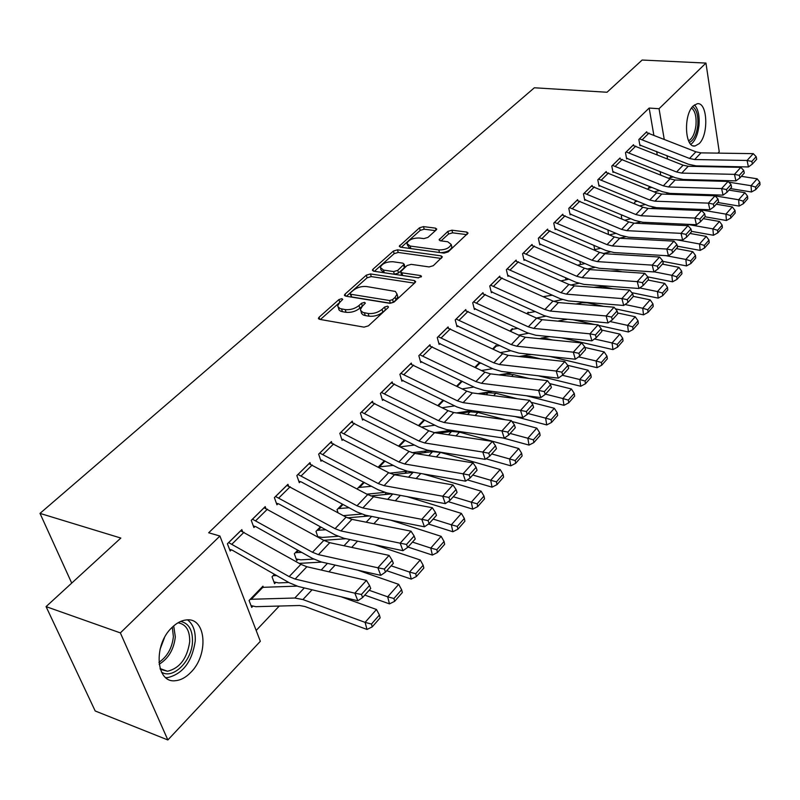 <?xml version="1.0" encoding="UTF-8"?>
<svg xmlns="http://www.w3.org/2000/svg" width="800" height="800" viewBox="0 0 800 800"><rect width="100%" height="100%" fill="white"/><g stroke="black" fill="none" stroke-linecap="round" stroke-linejoin="round"><path stroke-width="1.2" d="M341.91 298.67L338.94 299.55L319.08 317.24L318.42 318.3L319.6 319.35L364.04 327.14L368.44 325.84L388.08 307.63L388.49 306.94L387.6 306.16L384.57 307.05L382.05 309.38C378 312.59 373.37 313.95 368.17 313.47L362.92 312.44L360.6 310.41L360.48 309.37L362.43 306.12L365.38 303.13L364.52 302.38L361.52 303.26L358.99 305.55C354.93 308.72 350.34 310.07 345.24 309.6L340.12 308.6L337.88 306.64L337.77 305.64L339.77 302.37L342.74 299.39L341.91 298.67M340.45 301.76L320.41 319.49M386.47 309.12L382.84 312.1L382.05 309.38M363.23 305.39L359.79 308.25L358.99 305.55M699.17 143.64L695.06 145.98C684.86 148.38 683.24 114.85 693.26 105.93L697.2 103.75C707.47 101.58 708.98 134.54 699.17 143.64M190.71 672.47C185.86 677.44 180.8 680.18 175.53 680.68C155.88 683.64 153 645.07 171.86 627.62C176.61 622.96 181.47 620.4 186.46 619.93C206.19 617.23 209 654.77 190.71 672.47M436.23 229.91L436.74 229.08L435.49 228.13L423.51 226.62L419.51 227.79L399.26 246.22L400.47 247.18L444.03 253.13L448.17 251.91L468.09 233.07L466.78 232.07L451.93 230.2L447.88 231.38L439.07 239.8L440.35 240.78L447.72 241.75L451.19 244.44C449.44 248.12 445.32 249.96 438.81 249.93L410.16 246.05L406.88 243.48C408.63 239.83 412.72 238 419.14 237.99L423.85 238.61L427.91 237.43L436.23 229.91M653.81 135.01L649.16 108.06L208.67 532.77L219.92 536.03L260.33 641.31L167.86 739.96L120.36 632.9L219.92 536.03M649.16 108.06L659.05 108.72L705.95 63.08L719.24 151.74L717.94 153.12M167.86 739.96L95.19 710.97L46.07 606.62L120.84 538.06L40 513.39L534.36 87.78L607.01 92.25L642.14 60.04L705.95 63.08M46.07 606.62L120.36 632.9M370.48 273.94L366.32 275.16L345.05 294.11L344.43 295.11L345.62 296.13L389.8 303.31L394.11 302.04L415.12 282.55L415.67 281.62L414.38 280.55L370.48 273.94L371.25 276.59L367.09 277.81L346.43 296.26M372.95 269.26L393.42 251.03L397.5 249.83L441.08 255.85L442.39 256.88L433.3 265.7L429.11 266.93L411.17 264.35L407 265.57L400.64 271.78L401.89 272.81L420.62 275.58L421.53 276.32L418.19 277.84L373.57 271.18L372.37 270.19L372.95 269.26L373.5 271.17M40 513.39L71.72 583.1M633.67 145.46L633.54 144.71L625.48 152.63L626.64 158.94L627.31 158.27M637.59 201.21L635.32 201.63L636.27 200.65L634.61 202.3L634.91 203.9M606.39 172.34L606.24 171.53L597.8 179.83L599.05 186.22L599.76 185.52M607.94 229.85L608.49 234.45M577.81 200.5L577.64 199.64L568.79 208.34L570.14 214.82L570.88 214.08M579.81 261.2L580.51 264.54M547.83 230.04L547.63 229.12L538.34 238.25L539.8 244.82L540.58 244.05M550.83 294.46L551.06 295.46M516.35 261.07L516.12 260.09L506.36 269.68L507.93 276.33L508.75 275.53M526.83 313.62L528.23 312.18L528.41 312.97M483.25 293.71L482.99 292.64L472.71 302.74L474.41 309.48L475.27 308.63M492.65 348.93L496.07 345.4L496.27 346.23M448.41 328.07L448.1 326.92L437.27 337.56L439.12 344.39L440.02 343.49M456.58 386.18L461.61 380.98M411.68 364.31L411.32 363.06L399.9 374.29L401.89 381.2L402.85 380.26M424.13 419.76L418.52 425.55L424.09 419.74M372.9 402.59L372.49 401.22L360.41 413.08L362.58 420.08L363.59 419.08M378.15 467.18L384.41 460.72M331.92 443.07L331.43 441.57L318.65 454.13L320.99 461.21L322.06 460.15M349.08 507.75L338.12 508.6L342.42 504.15L337.03 509.66L338.06 512.77M288.52 485.96L287.94 484.3L274.39 497.61L276.93 504.78L278.07 503.66M297.78 550.19L294.33 553.75L296.76 560.59L297.85 559.45M242.5 531.49L241.81 529.63L227.41 543.77L230.18 551.02L231.38 549.83M263.42 587.48L262.93 586.18L249.07 600.5L251.71 607.4L252.87 606.19M660.73 175.08L660.11 171.51M657.22 154.73L656.65 151.42M256.16 630.46L279.25 606.05M342.73 538.96L343.47 538.18M364.05 516.43L365.25 515.16M384.74 494.55L386.39 492.81M404.86 473.3L406.77 471.27M424.41 452.64L425.98 450.97M443.42 432.54L444.66 431.22M461.91 413L462.85 412M479.97 393.91L480.55 393.29M274.44 574.29L272.04 576.78L274.57 583.65L275.69 582.48M265.85 508.38L265.22 506.62L251.26 520.35L253.91 527.55L255.08 526.39M318.86 537.63L319.38 537.09M320.42 526.81L315.99 531.39L317.95 537.12M310.53 464.2L310 462.62L296.84 475.55L299.29 482.67L300.39 481.58M363.7 482.11L357.48 488.53L357.71 489.26M352.7 422.54L352.25 421.11L339.83 433.31L342.08 440.35L343.12 439.32M398.61 446.06L404.53 439.94M392.56 383.19L392.17 381.88L380.43 393.42L382.51 400.37L383.49 399.4M437.8 405.58L443.11 400.09M430.29 345.95L429.96 344.75L418.84 355.68L420.75 362.55L421.68 361.63M474.86 367.3L479.37 362.64L479.59 363.5M466.05 310.67L465.77 309.56L455.22 319.92L457 326.71L457.88 325.83M509.97 331.04L512.35 328.58L512.54 329.39M500.01 277.18L499.76 276.16L489.75 286L491.39 292.69L492.22 291.87M543.26 296.65L552.42 295.18M532.28 245.37L532.07 244.41L522.55 253.77L524.06 260.38L524.86 259.59M565.48 277.6L566 279.8M563 215.09L562.81 214.2L553.75 223.11L555.15 229.63L555.91 228.88M593.84 245.24L594.72 249.63M592.27 186.25L592.11 185.42L583.46 193.91L584.77 200.35L585.49 199.63M622.26 215.07L621.29 216.07L621.84 218.97M620.19 158.75L620.05 157.97L611.8 166.07L613.01 172.42L613.69 171.74M651.96 187.4L648.34 188.19L649.91 186.56L647.71 189.21M646.85 132.48L646.73 131.75L638.85 139.49L639.97 145.76L640.62 145.11M670.69 177.59L670.37 175.7M667.53 158.9L666.97 155.59M664.2 139.15L659.05 108.72M705.81 166.07L705.28 166.63M338.3 307.4L339 309.93L340.52 311.12L342.4 311.68L341.58 308.98M359.79 308.25C355.73 311.43 351.16 312.77 346.05 312.3L342.4 311.68M361.01 311.16L361.53 313.44L363.29 314.98L365.24 315.56L364.44 312.84M382.84 312.1C378.79 315.32 374.17 316.68 368.97 316.19L365.24 315.56M414.48 283.15L371.25 276.59M350.42 292.86L349.99 293.55L350.83 294.27L389.58 300.52L392.59 299.63L395.2 297.22L397.04 294.12L395.38 291.44L366.56 286.54C361.53 286.11 357.03 287.44 353.06 290.5L350.42 292.86M350.1 293.92L351.63 296.94L350.83 294.27M397.33 295.13L397.8 296.83L395.97 299.93L393.36 302.35L390.35 303.23L351.63 296.94M374.38 271.3L394.14 253.65L393.42 251.03M441.14 258.43L398.22 252.46L394.14 253.65M400.77 272.27L401.38 274.45L402.63 275.48L418.63 277.87M392.85 261.72C386.29 261.7 382.1 263.6 380.28 267.43L383.52 270.09L393.61 271.58L397.78 270.36L404.15 264.18L402.91 263.17L392.85 261.72M380.64 268.73L381.03 270.08L384.28 272.74L383.52 270.09M404.75 266.35L404.33 267.74L398.52 273.02L394.35 274.25L384.28 272.74M407.2 244.67L409.78 248.45M440.78 252.68C446.86 252.22 450.56 250.36 451.87 247.09L451.56 245.9M466.8 234.63L452.6 232.83L448.55 234.01L441.05 240.87M435.42 230.64L424.2 229.21L420.2 230.38L401.27 247.29M251.03 605.61L255.82 606.68L299.58 605.5L304.99 606.54L367 629.45L365.1 622.37L302.93 599.56L294.81 598.03L250.24 599.29M261.79 587.37L296.91 586.12M371.47 624.05L372.22 626.88L380.15 617.84L379.41 615.01L371.47 624.05L365.1 622.37L376.48 609.49L341.02 596.74M376.48 609.49L379.41 615.01M372.22 626.88L367 629.45M240.62 530.8L300.9 564.35L306.86 566.75L366.44 580.39L354.84 593.18L361.44 594.46L362.64 597.5L370.73 588.51L369.54 585.48L361.44 594.46M229.51 549.28L232.39 550.26L289.3 582.78L298.24 586.47L357.87 600.78L354.84 593.18L295.13 579.06L289.16 576.61L228.62 542.59M357.87 600.78L362.64 597.5M369.54 585.48L366.44 580.39M273.94 581.95L278.64 582.92L288.77 582.48M364.8 595.11L389.47 603.88L387.68 596.82L369.14 590.28M276.76 575.62L273.17 575.61M321.84 562.1L299.17 563.38M393.93 598.49L394.65 601.32L402.33 592.56L401.63 589.73L393.93 598.49L387.68 596.82L398.7 584.35L357.69 570.15M398.7 584.35L401.63 589.73M394.65 601.32L389.47 603.88M296.18 558.97L300.79 559.85L313.7 559.09M386.73 570.71L411.25 579.1L409.56 572.07L391.14 565.81M301.71 552.4L295.43 552.62M346.03 538.72L323.71 540.31M415.71 573.72L416.38 576.54L423.83 568.05L423.17 565.23L415.71 573.72L409.56 572.07L420.24 559.98L374.28 544.66M420.24 559.98L423.17 565.23M416.38 576.54L411.25 579.1M264.07 507.76L323.84 540.38L329.76 542.7L389.1 555.4L377.86 567.79L384.35 569.05L385.51 572.08L393.34 563.37L392.19 560.35L384.35 569.05M253.3 525.9L256.08 526.81L312.51 558.45L321.39 562L380.77 575.34L377.86 567.79L318.4 554.63L312.46 552.27L252.43 519.19M380.77 575.34L385.51 572.08M392.19 560.35L389.1 555.4M286.82 485.4L346.1 517.14L351.98 519.36L411.04 531.18L400.16 543.19L406.54 544.44L407.65 547.44L415.24 539L414.14 536.01L406.54 544.44M276.38 503.21L279.06 504.06L335.01 534.85L343.84 538.26L402.96 550.69L400.16 543.19L340.96 530.94L335.06 528.67L275.53 496.49M402.96 550.69L407.65 547.44M414.14 536.01L411.04 531.18M180.68 621.42C188.83 623.3 192.76 630.14 192.47 641.94C191.83 661.03 172.89 679.83 161.46 672.08M160.31 669.32L167.52 671.26C179.76 668.22 187.15 658.42 189.69 641.87C189.92 630.48 186.02 624.13 177.98 622.8M160.05 649.3L164.44 637.78M165.72 677.61L167.74 677.6C182.93 673.81 192.09 661.65 195.23 641.13C195.69 631.27 193.14 624.19 187.57 619.88M692.64 106.6C696.71 109.48 698.42 115.75 697.77 125.4C696.55 134.63 693.75 140.31 689.39 142.41M688.57 140.85C692.44 138.66 694.9 133.45 695.97 125.24C696.57 116.66 695.1 110.92 691.55 108.03M690.86 144.33C695.13 141.02 697.84 134.76 698.98 125.54C699.72 115.89 698.21 109.01 694.45 104.91M317.79 536.65L322.31 537.44L337.92 536.3M408.01 547.05L432.37 555.07L430.77 548.07L412.47 542.09M325.8 529.78L317.05 530.29M369.39 515.97L347.49 517.84M436.82 549.71L437.45 552.51L444.67 544.28L444.05 541.48L436.82 549.71L430.77 548.07L441.14 536.34L390.74 520.17M441.14 536.34L444.05 541.48M437.45 552.51L432.37 555.07M343.36 515.65L361.52 514.07M428.47 524.02L452.86 531.76L451.35 524.79L433.17 519.07M391.97 493.84L370.7 495.94M457.29 526.42L457.89 529.21L464.9 521.21L464.32 518.43L457.29 526.42L451.35 524.79L461.41 513.41L407.04 496.61M461.41 513.41L464.32 518.43M457.89 529.21L452.86 531.76M308.91 463.69L367.69 494.59L373.54 496.73L432.32 507.71L421.77 519.35L428.05 520.59L429.12 523.57L436.48 515.39L435.42 512.41L428.05 520.59M298.77 481.18L301.38 481.97L356.85 511.95L365.62 515.23L424.46 526.81L421.77 519.35L362.84 507.96L356.98 505.78L297.95 474.46M424.46 526.81L429.12 523.57M435.42 512.41L432.32 507.71M330.37 442.6L388.66 472.69L394.46 474.75L452.96 484.94L442.72 496.24L448.9 497.45L449.94 500.42L457.07 492.48L456.05 489.52L448.9 497.45M320.52 459.78L378.05 489.72L386.76 492.88L445.32 503.64L442.72 496.24L384.08 485.66L378.25 483.56L319.72 453.07M445.32 503.64L449.94 500.42M456.05 489.52L452.96 484.94M366.89 494.16L384.61 492.39M448.2 501.63L472.74 509.14L471.32 502.19L453.26 496.72M371.59 486.29L358.49 487.49M413.9 472.32L393.52 474.56M477.17 503.81L477.73 506.59L484.54 498.83L483.98 496.05L477.17 503.81L471.32 502.19L481.08 491.15L423.14 473.9M481.08 491.15L483.98 496.05M477.73 506.59L472.74 509.14M351.22 422.12L409.02 451.43L414.79 453.41L472.98 462.85L463.05 473.81L469.14 475.01L470.13 477.96L477.06 470.26L476.08 467.32L469.14 475.01M341.64 438.99L398.63 468.14L407.29 471.18L465.55 481.17L463.05 473.81L404.7 464L398.91 461.98L340.87 432.29M465.55 481.17L470.13 477.96M476.08 467.32L472.98 462.85M389.67 473.19L407.4 471.2M467.37 479.89L492.05 487.17L490.71 480.26L472.77 475.02M393.37 465.39L378.35 466.98M496.46 481.86L496.99 484.63L503.6 477.09L503.08 474.33L496.46 481.86L490.71 480.26L500.19 469.53L440.54 452.42L432.61 451.63L416.22 453.64M500.19 469.53L503.08 474.33M496.99 484.63L492.05 487.17M371.49 402.2L428.8 430.77L434.53 432.68L492.42 441.4L482.78 452.05L488.77 453.23L489.73 456.16L496.46 448.68L495.51 445.76L488.77 453.23M362.17 418.78L418.63 447.17L427.23 450.1L485.19 459.35L482.78 452.05L424.73 442.97L418.98 441.02L361.43 412.09M485.19 459.35L489.73 456.16M495.51 445.76L492.42 441.4M412 452.71L429.75 450.5M486 458.78L510.81 465.83L509.54 458.95L491.73 453.94M414.47 445.03L400.18 446.87M515.2 460.54L515.7 463.3L522.12 455.97L521.63 453.23L515.2 460.54L509.54 458.95L518.75 448.53L459.5 432.14L451.6 431.44L438.25 433.24M518.75 448.53L521.63 453.23M515.7 463.3L510.81 465.83M391.2 382.83L448.03 410.68L453.72 412.53L511.3 420.58L501.93 430.91L507.84 432.09L508.77 434.99L515.3 427.73L514.38 424.83L507.84 432.09M382.13 399.12L438.07 426.79L446.61 429.61L504.26 438.17L501.93 430.91L444.19 422.53L438.49 420.65L381.42 392.45M504.26 438.17L508.77 434.99M514.38 424.83L511.3 420.58M434.24 432.63L451.36 430.32M503.2 438.01L529.03 445.09L527.84 438.25L510.15 433.45M434.91 425.19L421.5 427.07M505.42 419.75L477.94 412.43L470.08 411.81L459.55 413.34M533.41 439.83L533.88 442.57L540.12 435.45L539.66 432.71L533.41 439.83L527.84 438.25L536.79 428.12L511.97 421.5M536.79 428.12L539.66 432.71M533.88 442.57L529.03 445.09M410.38 363.99L466.73 391.15L472.38 392.93L529.65 400.34L520.54 410.39L526.36 411.54L527.25 414.43L533.6 407.37L532.72 404.49L526.36 411.54M401.54 380L456.97 406.97L465.45 409.7L522.79 417.59L520.54 410.39L463.11 402.66L457.45 400.85L400.85 373.35M522.79 417.59L527.25 414.43M532.72 404.49L529.65 400.34M456.55 412.92L472.26 410.63M514.85 416.5L546.75 424.93L545.62 418.13L528.06 413.53M454.73 405.86L442.15 407.75M517.24 398.73L495.88 393.24L488.05 392.71L480.16 393.94M551.11 419.69L551.56 422.41L557.63 415.49L557.19 412.77L551.11 419.69L545.62 418.13L554.33 408.27L531.1 402.3M554.33 408.27L557.19 412.77M551.56 422.41L546.75 424.93M429.04 345.65L484.92 372.16L490.53 373.87L547.48 380.67L538.62 390.44L544.36 391.58L545.22 394.44L551.39 387.58L550.54 384.72L544.36 391.58M420.43 361.39L475.35 387.7L483.77 390.32L540.79 397.59L538.62 390.44L481.52 383.33L475.89 381.59L419.77 354.76M540.79 397.59L545.22 394.44M550.54 384.72L547.48 380.67M478.11 393.67L492.49 391.44M526.53 395.78L563.98 405.33L562.92 398.55L545.49 394.15M473.97 387.02L462.16 388.91M461.37 381.23L462.2 381.27M529.07 378.47L513.34 374.57L505.55 374.12L500.12 375.02M568.33 400.11L568.75 402.82L574.65 396.08L574.24 393.38L568.33 400.11L562.92 398.55L571.39 388.97L549.68 383.58M571.39 388.97L574.24 393.38M568.75 402.82L563.98 405.33M447.2 327.8L502.62 353.67L508.19 355.32L564.81 361.54L556.2 371.04L561.86 372.17L562.69 375.02L568.69 368.34L567.87 365.5L561.86 372.17M438.82 343.28L493.24 368.94L501.6 371.47L558.3 378.15L556.2 371.04L499.42 364.53L493.83 362.85L438.18 336.67M558.3 378.15L562.69 375.02M567.87 365.5L564.81 361.54M498.96 374.88L512.09 372.71M538.23 375.79L580.75 386.25L579.75 379.52L562.33 375.27M492.64 368.65L481.55 370.53M478.52 363.52L481.31 363.2M540.88 358.91L530.34 356.39L519.46 356.56M585.08 381.05L585.47 383.75L591.22 377.2L590.83 374.51L585.08 381.05L579.75 379.52L588 370.19L567.74 365.34M588 370.19L590.83 374.51M585.47 383.75L580.75 386.25M464.9 310.42L519.85 335.67L525.38 337.27L581.68 342.94L573.3 352.18L578.88 353.29L579.68 356.12L585.52 349.63L584.72 346.81L578.88 353.29M456.72 325.64L510.65 350.68L518.95 353.13L575.32 359.23L573.3 352.18L516.84 346.23L511.3 344.61L456.11 319.05M575.32 359.23L579.68 356.12M584.72 346.81L581.68 342.94M519.12 356.52L531.08 354.44M549.9 356.48L597.07 367.68L596.13 360.98L578.63 356.87M510.78 350.74L500.37 352.6M495.24 346.25L499.87 345.57M552.65 340.02L546.9 338.69L538.21 338.56M601.38 362.51L601.75 365.19L607.34 358.81L606.98 356.14L601.38 362.51L596.13 360.98L604.16 351.9L584.91 347.46M604.16 351.9L606.98 356.14M601.75 365.19L597.07 367.68M482.14 293.48L536.63 318.15L542.12 319.69L598.09 324.83L589.94 333.83L595.44 334.93L596.21 337.73L601.89 331.42L601.13 328.62L595.44 334.93M474.15 308.45L527.61 332.9L535.85 335.26L591.89 340.83L589.94 333.83L533.81 328.42L528.3 326.85L473.57 301.89M591.89 340.83L596.21 337.73M601.13 328.62L598.09 324.83M541.12 338.15L549.5 336.62M561.53 337.82L612.96 349.6L612.08 342.94L594.5 338.96M528.43 333.27L518.64 335.11M511.54 329.41L517.89 328.37M564.36 321.73L556.58 321.02M617.25 344.46L617.59 347.12L623.04 340.91L622.7 338.25L617.25 344.46L612.08 342.94L619.89 334.1L601.51 330.01M619.89 334.1L622.7 338.25M617.59 347.12L612.96 349.6M498.93 276.97L552.98 301.07L558.43 302.56L614.07 307.21L606.13 315.96L611.55 317.05L612.3 319.84L617.83 313.69L617.09 310.91L611.55 317.05M491.14 291.7L544.12 315.59L552.31 317.86L608.02 322.92L606.13 315.96L550.33 311.07L544.86 309.56L490.59 285.17M608.02 322.92L612.3 319.84M617.09 310.91L614.07 307.21M558.57 320.91L567.44 319.24M573.08 319.75L594.61 324.51M598.53 325.38L628.43 332L627.61 325.37L609.97 321.52M545.62 316.23L536.38 318.03M527.44 312.99L535.4 311.57M632.7 326.88L633.03 329.53L638.33 323.47L638.02 320.83L632.7 326.88L627.61 325.37L635.22 316.76L617.65 312.98M635.22 316.76L638.02 320.83M633.03 329.53L628.43 332M515.31 260.88L568.91 284.44L574.33 285.87L629.62 290.04L621.9 298.57L627.24 299.65L627.97 302.41L633.36 296.42L632.64 293.67L627.24 299.65M507.71 275.38L560.21 298.71L568.34 300.91L623.72 305.48L621.9 298.57L566.43 294.16L561 292.7L507.17 268.88M623.72 305.48L627.97 302.41M632.64 293.67L629.62 290.04M575.9 304.02L582.31 302.74L587.38 302.85L603.73 306.35M615.4 308.84L643.51 314.84L642.74 308.26L625.05 304.52M562.37 299.58L553.64 301.36M647.76 309.75L648.06 312.38L653.24 306.48L652.94 303.85L647.76 309.75L642.74 308.26L650.16 299.86L633.34 296.37M650.16 299.86L652.94 303.85M648.06 312.38L643.51 314.84M531.28 245.19L584.44 268.22L589.82 269.6L644.78 273.32L637.25 281.63L642.53 282.7L643.23 285.44L648.48 279.61L647.78 276.87L642.53 282.7M523.85 259.46L575.9 282.26L583.97 284.39L639.01 288.49L637.25 281.63L582.12 277.68L576.73 276.28L523.35 252.99M639.01 288.49L643.23 285.44M647.78 276.87L644.78 273.32M551.01 295.27L551.56 295.35M593.68 287.33L602.47 286.63L612.93 288.78M631.82 292.68L658.2 298.12L657.48 291.57L639.75 287.96M578.71 283.34L570.51 285.07M568.97 279.16L560.98 280.88M662.44 293.05L662.72 295.67L667.76 289.92L667.48 287.31L662.44 293.05L657.48 291.57L664.71 283.39L648.07 280.06M664.71 283.39L667.48 287.31M662.72 295.67L658.2 298.12M546.86 229.88L599.59 252.4L604.92 253.74L659.55 257.03L652.21 265.13L657.42 266.18L658.1 268.91L663.21 263.22L662.54 260.5L657.42 266.18M539.6 243.93L591.2 266.22L599.21 268.28L653.92 271.93L652.21 265.13L597.42 261.62L592.06 260.26L539.12 237.49M653.92 271.93L658.1 268.91M662.54 260.5L659.55 257.03M610.93 271.03L617.19 270.8L622.18 271.79M647.79 276.89L672.53 281.82L671.86 275.31L654.08 271.81M594.64 267.47L587.03 269.13M585.08 263.53L577.59 265.19M676.74 276.78L677.01 279.38L681.93 273.77L681.67 271.17L676.74 276.78L671.86 275.31L678.91 267.33L662.39 264.14M678.91 267.33L681.67 271.17M677.01 279.38L672.53 281.82M562.06 214.94L614.36 236.97L619.66 238.26L673.95 241.15L666.79 249.04L671.93 250.08L672.59 252.79L677.58 247.24L676.93 244.54L671.93 250.08M554.97 228.77L606.12 250.58L614.07 252.56L668.44 255.8L666.79 249.04L612.34 245.95L607.02 244.64L554.51 222.36M668.44 255.8L672.59 252.79M676.93 244.54L673.95 241.15M628.11 255.14L631.44 255.34M662.75 261.35L686.51 265.92L685.88 259.45L665.82 255.64M610.2 251.97L603.24 253.53M600.76 248.25L593.75 249.85M690.7 260.9L690.94 263.49L695.74 258.02L695.5 255.44L690.7 260.9L685.88 259.45L692.76 251.67L676.35 248.61M692.76 251.67L695.5 255.44M690.94 263.49L686.51 265.92M576.9 200.36L628.77 221.92L634.03 223.17L687.99 225.66L681.01 233.35L686.09 234.39L686.72 237.07L691.58 231.67L690.96 228.99L686.09 234.39M569.96 213.98L620.67 235.32L628.57 237.23L682.61 240.07L681.01 233.35L626.89 230.67L621.61 229.4L569.53 207.61M682.61 240.07L686.72 237.07M690.96 228.99L687.99 225.66M677.32 246.17L700.14 250.41L699.55 243.98L676.44 239.74M625.39 236.82L619.26 238.24M616.03 233.32L609.47 234.87M704.31 245.42L704.54 247.99L709.22 242.66L708.99 240.09L704.31 245.42L699.55 243.98L706.26 236.38L689.98 233.45M706.26 236.38L708.99 240.09M704.54 247.99L700.14 250.41M591.39 186.12L642.84 207.23L648.07 208.43L701.68 210.55L694.88 218.06L699.89 219.08L700.5 221.75L705.25 216.47L704.64 213.81L699.89 219.08M584.6 199.54L634.88 220.42L642.72 222.27L696.42 224.72L694.88 218.06L641.09 215.76L635.85 214.53L584.19 193.2M696.42 224.72L700.5 221.75M704.64 213.81L701.68 210.55M691.51 231.34L713.44 235.27L712.9 228.88L686.94 224.29M640.24 222.01L635.15 223.22M630.91 218.74L624.77 220.22M717.59 230.31L717.8 232.87L722.37 227.66L722.16 225.11L717.59 230.31L712.9 228.88L719.45 221.47L703.28 218.66M719.45 221.47L722.16 225.11M717.8 232.87L713.44 235.27M605.54 172.22L656.58 192.88L661.76 194.05L715.04 195.81L708.4 203.13L713.35 204.14L713.95 206.79L718.58 201.65L717.99 199L713.35 204.14M598.9 185.44L648.75 205.88L656.54 207.67L709.9 209.75L708.4 203.13L654.96 201.2L649.75 200.01L598.51 179.13M709.9 209.75L713.95 206.79M717.99 199L715.04 195.81M704.96 216.78L726.43 220.5L725.92 214.14L697.31 209.26M654.77 207.52L650.62 208.53M622.85 215.32L621.96 215.37M645.41 204.48L639.67 205.9M730.55 215.56L730.75 218.1L735.21 213.02L735.02 210.48L730.55 215.56L725.92 214.14L732.32 206.91L716.27 204.21M732.32 206.91L735.02 210.48M730.75 218.1L726.43 220.5M619.36 158.64L669.99 178.87L675.14 180L728.09 181.42L721.61 188.57L726.49 189.57L727.07 192.2L731.59 187.18L731.02 184.55L726.49 189.57M612.86 171.66L662.29 191.67L670.02 193.41L723.05 195.14L721.61 188.57L668.49 186.98L663.33 185.83L612.49 165.39M723.05 195.14L727.07 192.2M731.02 184.55L728.09 181.42M717.8 202.51L739.11 206.07L738.64 199.75L715.11 195.88M714.6 195.79L707.55 194.63M668.99 193.35L665.68 194.18M659.54 190.54L654.19 191.89M743.21 201.16L743.4 203.69L747.75 198.72L747.57 196.2L743.21 201.16L738.64 199.75L744.89 192.69L728.95 190.11M744.89 192.69L747.57 196.2M743.4 203.69L739.11 206.07M632.87 145.37L683.1 165.19L688.21 166.28L740.82 167.37L734.49 174.36L739.32 175.34L739.88 177.96L744.29 173.05L743.74 170.44L739.32 175.34M626.5 158.2L675.52 177.8L683.2 179.48L735.9 180.88L734.49 174.36L681.71 173.1L676.58 171.99L626.16 151.96M735.9 180.88L739.88 177.96M743.74 170.44L740.82 167.37M730.34 188.57L751.49 191.98L751.06 185.7L728.78 182.16M723.32 181.29L717.66 180.39M682.95 179.47L680.34 180.14M673.33 176.91L668.35 178.2M755.58 187.1L755.75 189.61L760 184.76L759.84 182.25L755.58 187.1L751.06 185.7L757.17 178.8L741.34 176.33M757.17 178.8L759.84 182.25M755.75 189.61L751.49 191.98M646.07 132.39L695.9 151.81L700.98 152.87L753.26 153.65L747.07 160.47L751.84 161.45L752.38 164.05L756.69 159.25L756.16 156.67L751.84 161.45M639.84 145.04L688.45 164.25L696.07 165.87L748.43 166.95L747.07 160.47L694.63 159.53L689.54 158.46L639.51 138.84M748.43 166.95L752.38 164.05M756.16 156.67L753.26 153.65M339.75 302.22L338.94 299.55M385.35 309.78L384.57 307.05M362.31 305.96L361.52 303.26M346.05 312.3L345.24 309.6M368.97 316.19L368.17 313.47M319.75 319.38L319.08 317.24M414.97 282.7L414.38 280.55M345.66 296.13L345.05 294.11M367.09 277.81L366.32 275.16M390.35 303.23L389.58 300.52M393.36 302.35L392.59 299.63M395.97 299.93L395.2 297.22M398.22 252.46L397.5 249.83M441.64 257.97L441.08 255.85M402.63 275.48L401.89 272.81M421.03 277.07L420.62 275.58M394.35 274.25L393.61 271.58M398.52 273.02L397.78 270.36M404.33 267.74L403.6 265.08M410.85 248.59L410.16 246.05M439.48 252.5L438.81 249.93M440.04 240.72L439.58 238.95M448.55 234.01L447.88 231.38M452.6 232.83L451.93 230.2M467.3 234.17L466.78 232.07M400.29 247.15L399.8 245.34M420.2 230.38L419.51 227.79M424.2 229.21L423.51 226.62M436 230.12L435.49 228.13M250.29 599.31L261.84 587.38M302.93 599.56L312.07 589.79M294.81 598.03L304.32 587.93M251.12 599.44L262.67 587.51M240.67 530.82L228.68 542.6M300.9 564.35L289.16 576.61M306.86 566.75L295.13 579.06M244.01 532.25L232.02 544.06M273.22 575.63L274.49 574.32M328.9 571.8L335.17 565.09M321.17 570.03L327.45 563.36M274.05 575.75L275.09 574.67M295.48 552.64L297.83 550.22M351.72 547.39L357.56 541.15M344.02 545.75L349.88 539.53M296.31 552.74L298.43 550.55M264.12 507.77L252.49 519.21M323.84 540.38L312.46 552.27M329.76 542.7L318.4 554.63M267.44 509.15L255.81 520.61M286.88 485.41L275.58 496.51M346.1 517.14L335.06 528.67M351.98 519.36L340.96 530.94M290.17 486.74L278.89 497.87M173.71 625.89L175.32 636.89C173.86 649.43 168.47 658.55 159.13 664.25M158.92 662.37C167.32 656.58 172.14 647.99 173.39 636.59L172.3 627.18M317.11 530.3L320.46 526.84M373.84 523.74L379.28 517.92M366.18 522.21L371.63 516.42M317.93 530.4L321.05 527.17M395.3 500.79L400.36 495.38M387.67 499.37L392.74 493.98M338.94 508.68L343.01 504.47M308.97 463.7L298 474.48M367.69 494.59L356.98 505.78M373.54 496.73L362.84 507.96M312.24 464.99L301.29 475.79M330.43 442.62L319.78 453.08M388.66 472.69L378.25 483.56M394.46 474.75L384.08 485.66M333.68 443.86L323.04 454.35M358.54 487.51L363.75 482.13M416.12 478.53L420.82 473.5M408.54 477.2L413.07 472.38M359.36 487.58L364.33 482.44M351.28 422.13L340.93 432.3M409.02 451.43L398.91 461.98M414.79 453.41L404.7 464M354.51 423.33L344.17 433.52M378.41 466.99L384.45 460.74M436.34 456.91L440.54 452.42M428.79 455.68L432.61 451.63M379.22 467.05L385.03 461.04M371.55 402.21L361.48 412.1M428.8 430.77L418.98 441.02M434.53 432.68L424.73 442.97M374.76 403.37L364.7 413.28M398.65 446.08L404.58 439.96M455.98 435.91L459.5 432.14M448.46 434.78L451.6 431.44M399.22 446.38L405.15 440.25M391.26 382.84L381.47 392.46M448.03 410.68L438.49 420.65M453.72 412.53L444.19 422.53M394.44 383.97L384.67 393.6M475.06 415.51L477.94 412.43M467.58 414.46L470.08 411.81M419.09 425.84L424.7 420.05M410.43 364L400.91 373.36M466.73 391.15L457.45 400.85M472.38 392.93L463.11 402.66M413.6 365.09L404.09 374.46M437.84 405.6L443.15 400.11M493.61 395.68L495.88 393.24M486.17 394.71L488.05 392.71M438.41 405.88L443.72 400.39M429.09 345.66L419.82 354.77M484.92 372.16L475.89 381.59M490.53 373.87L481.52 383.33M432.24 346.71L422.98 355.84M456.63 386.2L461.42 381.24M511.64 376.39L513.34 374.57M504.25 375.51L505.55 374.12M457.19 386.47L462.21 381.28M447.26 327.81L438.23 336.68M502.62 353.67L493.83 362.85M508.19 355.32L499.42 364.53M450.38 328.83L441.37 337.71M474.9 367.32L478.58 363.53M529.19 357.63L530.34 356.39M521.83 356.82L522.59 356.02M475.46 367.59L479.38 363.54M464.95 310.43L456.16 319.06M519.85 335.67L511.3 344.61M525.38 337.27L516.84 346.23M468.05 311.41L459.28 320.06M492.69 348.95L495.29 346.26M546.26 339.37L546.9 338.69M493.24 349.21L496.09 346.27M482.19 293.49L473.63 301.9M536.63 318.15L528.3 326.85M542.12 319.69L533.81 328.42M485.27 294.44L476.72 302.87M510.01 331.06L511.6 329.42M510.55 331.32L512.39 329.42M498.99 276.98L490.64 285.18M552.98 301.07L544.86 309.56M558.43 302.56L550.33 311.07M502.05 277.9L493.71 286.12M526.87 313.64L527.5 313M527.42 313.89L528.29 312.99M515.36 260.89L507.23 268.88M568.91 284.44L561 292.7M574.33 285.87L566.43 294.16M518.4 261.78L510.28 269.79M531.33 245.19L523.4 252.99M584.44 268.22L576.73 276.28M589.82 269.6L582.12 277.68M534.35 246.06L526.43 253.87M546.91 229.89L539.17 237.49M599.59 252.4L592.06 260.26M604.92 253.74L597.42 261.62M549.91 230.73L542.18 238.35M562.11 214.95L554.56 222.37M614.36 236.97L607.02 244.64M619.66 238.26L612.34 245.95M565.09 215.76L557.55 223.2M576.95 200.37L569.58 207.61M628.77 221.92L621.61 229.4M634.03 223.17L626.89 230.67M579.91 201.16L572.55 208.41M591.44 186.13L584.24 193.21M642.84 207.23L635.85 214.53M648.07 208.43L641.09 215.76M594.38 186.9L587.19 193.98M605.59 172.23L598.56 179.14M656.58 192.88L649.75 200.01M661.76 194.05L654.96 201.2M608.51 172.97L601.48 179.89M619.41 158.64L612.54 165.39M669.99 178.87L663.33 185.83M675.14 180L668.49 186.98M622.31 159.36L615.45 166.13M636.09 201.58L636.78 200.87M632.92 145.37L626.21 151.97M683.1 165.19L676.58 171.99M688.21 166.28L681.71 173.1M635.8 146.07L629.09 152.68M649.1 188.14L650.42 186.77M646.12 132.4L639.56 138.85M695.9 151.81L689.54 158.46M700.98 152.87L694.63 159.53M648.98 133.08L642.42 139.54M695.06 145.98L693.3 145.84M318.6 318.87L318.42 318.3M344.59 295.64L344.43 295.11M397.8 296.83L397.04 294.12M404.88 266.83L404.15 264.18M451.87 247.09L451.19 244.44M160.06 668.54L167.52 671.26"/></g></svg>
